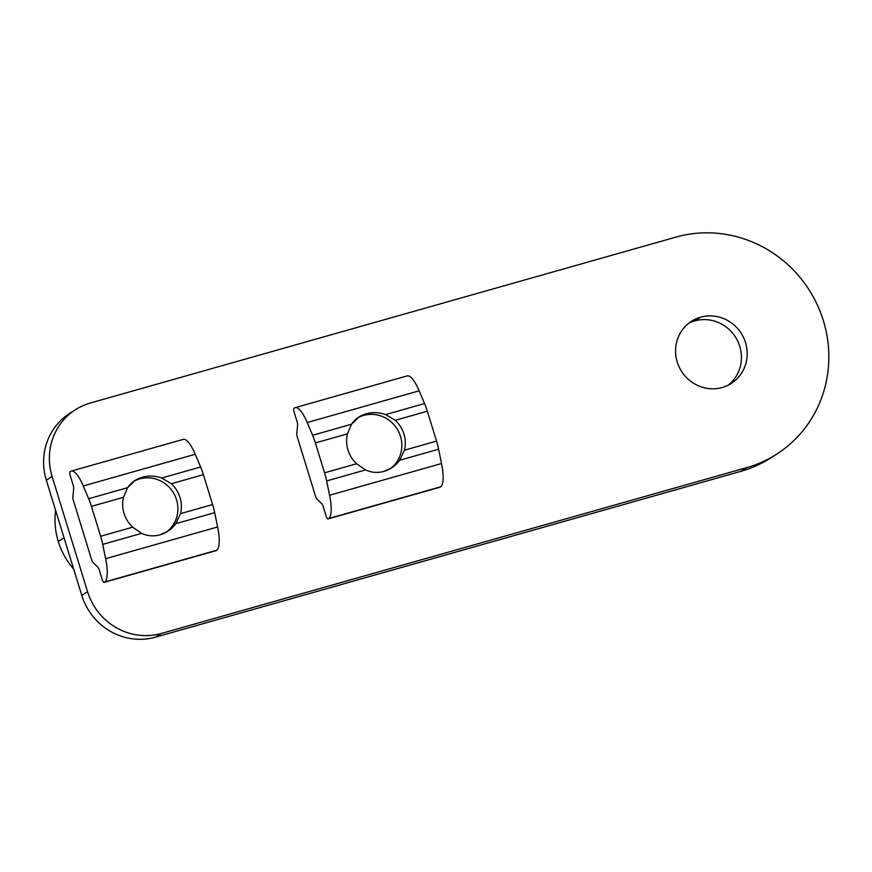 <?xml version="1.0" encoding="UTF-8"?>
<svg xmlns="http://www.w3.org/2000/svg" width="872" height="872" viewBox="0 0 872 872"><rect width="100%" height="100%" fill="white"/><g stroke="black" fill="none" stroke-linecap="round" stroke-linejoin="round"><path stroke-width="1.31" d="M700.576 317.201L694.799 320.896A36.886 35.371 -122.6 0 1 737.123 339.927A36.886 35.371 -122.6 0 1 728.294 385.119A36.886 35.371 57.4 0 0 737.123 339.927A36.886 35.371 57.4 0 0 694.799 320.896A36.886 35.371 57.4 0 0 688.717 323.272A36.886 35.371 -122.6 0 1 694.799 320.896L700.576 317.201A36.886 35.371 -122.6 0 1 745.538 342.674A36.886 35.371 -122.6 0 1 722.201 387.495A36.886 35.371 57.4 0 0 731.27 383.418A36.886 35.371 57.4 0 0 743.685 337.835A36.886 35.371 57.4 0 0 700.576 317.201A36.886 35.371 57.4 0 0 691.507 321.278A36.886 35.371 57.4 0 0 679.103 366.861A36.886 35.371 57.4 0 0 722.201 387.495A36.886 35.371 -122.6 0 1 677.239 362.022A36.886 35.371 -122.6 0 1 700.576 317.201M773.671 456.012A120.936 115.976 -122.6 0 1 741.069 471.283L746.846 467.588L161.266 633.475A60.473 57.988 -122.6 0 1 87.56 591.717L52.102 476.483A60.473 57.988 -122.6 0 1 75.493 409.698A60.473 57.988 -122.6 0 1 90.361 403.006L675.942 237.119L90.361 403.006A60.473 57.988 57.4 0 0 52.102 476.483L87.56 591.717A60.473 57.988 57.4 0 0 161.266 633.475L746.846 467.588A120.936 115.976 57.4 0 0 823.353 320.634A120.936 115.976 57.4 0 0 675.942 237.119A120.936 115.976 -122.6 0 1 817.271 304.753A120.936 115.976 -122.6 0 1 776.581 454.214A120.936 115.976 -122.6 0 1 746.846 467.588L741.069 471.283L155.489 637.17A60.473 57.988 -122.6 0 1 81.783 595.423L46.336 480.189A60.473 57.988 -122.6 0 1 72.659 411.628M75.493 409.698L69.716 413.393A60.473 57.988 57.4 0 0 46.336 480.189L52.102 476.483L46.336 480.189L81.783 595.423L87.56 591.717L81.783 595.423A60.473 57.988 57.4 0 0 155.489 637.17L161.266 633.475L155.489 637.17L741.069 471.283A120.936 115.976 57.4 0 0 770.815 457.909L776.581 454.214M383.931 471.403L391.463 467.992L399.703 460.242L404.488 450.192A30.237 28.994 57.4 0 0 395.288 420.293L385.653 414.582C379.037 412.314 372.551 412.053 366.196 413.786L363.58 415.464L366.196 413.786C372.551 412.053 379.037 412.314 385.653 414.582L424.566 403.551L419.17 390.82L307.206 422.538L312.601 435.27L351.514 424.25C355.002 419.127 359.896 415.639 366.196 413.786L358.872 417.067L351.514 424.25L312.601 435.27A24.187 6.584 74.2 0 1 315.37 442.932L324.569 472.831A24.187 6.584 74.2 0 1 326.651 480.941L365.564 469.91L356.626 463.751L324.569 472.831L356.626 463.751A30.237 28.994 -122.6 0 1 347.427 433.853L315.37 442.932L347.427 433.853L351.514 424.25L347.427 433.853A30.237 28.994 57.4 0 0 356.626 463.751L365.564 469.91L326.651 480.941L329.572 495.252L441.537 463.533L438.616 449.222L399.703 460.242C395.496 465.822 390.242 469.55 383.931 471.403C377.587 473.125 371.461 472.635 365.564 469.91C371.461 472.635 377.587 473.125 383.931 471.403M395.288 420.293A30.237 28.994 -122.6 0 1 404.488 450.192L436.534 441.112L427.335 411.213L395.288 420.293L427.335 411.213A24.187 6.584 -105.8 0 0 424.566 403.551L385.653 414.582L395.288 420.293M404.488 450.192L399.703 460.242L438.616 449.222A24.187 6.584 -105.8 0 0 436.534 441.112L404.488 450.192M406.559 376.203A30.237 8.229 74.2 0 1 419.17 390.82L424.566 403.551A24.187 6.584 74.2 0 1 427.335 411.213L436.534 441.112A24.187 6.584 74.2 0 1 438.616 449.222L441.537 463.533A30.237 8.229 74.2 0 1 440.589 486.827L328.624 518.546A30.237 8.229 -105.8 0 0 329.572 495.252A30.237 8.229 74.2 0 1 328.624 518.546L440.589 486.827A30.237 8.229 -105.8 0 0 441.537 463.533L329.572 495.252L326.651 480.941A24.187 6.584 -105.8 0 0 324.569 472.831L315.37 442.932A24.187 6.584 -105.8 0 0 312.601 435.27L307.206 422.538A30.237 8.229 -105.8 0 0 294.594 407.922L294.006 408.303A3.63 0.992 -105.8 0 0 294.202 412.314L297.134 421.83A3.63 0.992 74.2 0 1 297.625 425.1L296.774 433.602A3.63 0.992 -105.8 0 0 297.265 436.872L315.533 496.266A3.63 0.992 -105.8 0 0 316.896 498.98L321.823 503.787A3.63 0.992 74.2 0 1 323.185 506.501L326.106 516.017A3.63 0.992 -105.8 0 0 328.036 518.927L440 487.208L328.036 518.927A3.63 0.992 74.2 0 1 327.959 518.96A3.63 0.992 74.2 0 1 326.106 516.017L323.185 506.501A3.63 0.992 -105.8 0 0 321.823 503.787L316.896 498.98A3.63 0.992 74.2 0 1 315.533 496.266L297.265 436.872A3.63 0.992 74.2 0 1 296.774 433.602L297.625 425.1A3.63 0.992 -105.8 0 0 297.134 421.83L294.202 412.314A3.63 0.992 74.2 0 1 294.006 408.303M440.589 486.827L440 487.208M328.036 518.927L328.624 518.546M294.594 407.922A30.237 8.229 74.2 0 1 295.216 407.638A30.237 8.229 74.2 0 1 307.206 422.538L419.17 390.82A30.237 8.229 -105.8 0 0 407.18 375.919L295.216 407.638M389.969 468.896A30.215 28.983 57.4 0 0 398.624 431.673A30.215 28.983 57.4 0 0 363.635 415.443A30.215 28.983 57.4 0 0 357.476 418.015A30.215 28.983 -122.6 0 1 363.635 415.443A30.215 28.983 -122.6 0 1 398.624 431.673A30.215 28.983 -122.6 0 1 389.969 468.896M55.612 510.338A72.561 69.586 57.4 0 0 58.282 541.501L64.059 537.806L58.282 541.501A72.561 69.586 -122.6 0 1 55.612 510.338M73.673 569.056A72.561 69.586 -122.6 0 1 58.282 541.501A72.561 69.586 57.4 0 0 73.673 569.056M166.04 532.334A30.215 28.983 57.4 0 0 174.694 495.122A30.215 28.983 57.4 0 0 139.705 478.892A30.215 28.983 57.4 0 0 133.547 481.464A30.215 28.983 -122.6 0 1 139.705 478.892A30.215 28.983 -122.6 0 1 174.694 495.122A30.215 28.983 -122.6 0 1 166.04 532.334M160.001 534.841L167.533 531.44L175.773 523.68L180.548 513.63A30.237 28.994 57.4 0 0 171.359 483.731L161.723 478.02C155.107 475.752 148.621 475.491 142.267 477.224L139.651 478.902L142.267 477.224C148.621 475.491 155.107 475.752 161.723 478.02L200.636 466.989L195.241 454.258L83.276 485.977L88.671 498.719L127.585 487.688C131.073 482.565 135.967 479.077 142.267 477.224L134.942 480.505L127.585 487.688L88.671 498.719A24.187 6.584 74.2 0 1 91.44 506.37L100.64 536.269A24.187 6.584 74.2 0 1 102.722 544.379L141.635 533.359L132.697 527.189L100.64 536.269L132.697 527.189A30.237 28.994 -122.6 0 1 123.497 497.291L91.44 506.37L123.497 497.291L127.585 487.688L123.497 497.291A30.237 28.994 57.4 0 0 132.697 527.189L141.635 533.359L102.722 544.379L105.643 558.69L217.608 526.971L214.686 512.66L175.773 523.68C171.566 529.26 166.312 532.988 160.001 534.841C153.657 536.574 147.531 536.073 141.635 533.359C147.531 536.073 153.657 536.574 160.001 534.841M171.359 483.731A30.237 28.994 -122.6 0 1 180.548 513.63L212.605 504.55L203.405 474.651L171.359 483.731L203.405 474.651A24.187 6.584 -105.8 0 0 200.636 466.989L161.723 478.02L171.359 483.731M180.548 513.63L175.773 523.68L214.686 512.66A24.187 6.584 -105.8 0 0 212.605 504.55L180.548 513.63M182.63 439.641A30.237 8.229 74.2 0 1 195.241 454.258L200.636 466.989A24.187 6.584 74.2 0 1 203.405 474.651L212.605 504.55A24.187 6.584 74.2 0 1 214.686 512.66L217.608 526.971A30.237 8.229 74.2 0 1 216.659 550.265L104.695 581.995A30.237 8.229 -105.8 0 0 105.643 558.69A30.237 8.229 74.2 0 1 104.695 581.995L216.659 550.265A30.237 8.229 -105.8 0 0 217.608 526.971L105.643 558.69L102.722 544.379A24.187 6.584 -105.8 0 0 100.64 536.269L91.44 506.37A24.187 6.584 -105.8 0 0 88.671 498.719L83.276 485.977A30.237 8.229 -105.8 0 0 70.665 471.36L70.076 471.741A3.63 0.992 -105.8 0 0 70.272 475.752L73.204 485.268A3.63 0.992 74.2 0 1 73.695 488.549L72.845 497.04A3.63 0.992 -105.8 0 0 73.335 500.321L91.604 559.704A3.63 0.992 -105.8 0 0 92.966 562.418L97.893 567.225A3.63 0.992 74.2 0 1 99.255 569.939L102.177 579.466A3.63 0.992 -105.8 0 0 104.106 582.365L216.071 550.646L104.106 582.365A3.63 0.992 74.2 0 1 104.03 582.398A3.63 0.992 74.2 0 1 102.177 579.466L99.255 569.939A3.63 0.992 -105.8 0 0 97.893 567.225L92.966 562.418A3.63 0.992 74.2 0 1 91.604 559.704L73.335 500.321A3.63 0.992 74.2 0 1 72.845 497.04L73.695 488.549A3.63 0.992 -105.8 0 0 73.204 485.268L70.272 475.752A3.63 0.992 74.2 0 1 70.076 471.741M216.659 550.265L216.071 550.646M104.106 582.365L104.695 581.995M70.665 471.36A30.237 8.229 74.2 0 1 71.286 471.087A30.237 8.229 74.2 0 1 83.276 485.977L195.241 454.258A30.237 8.229 -105.8 0 0 183.251 439.368L71.286 471.087M327.959 518.96L439.924 487.241M104.03 582.398L215.994 550.679"/></g></svg>
